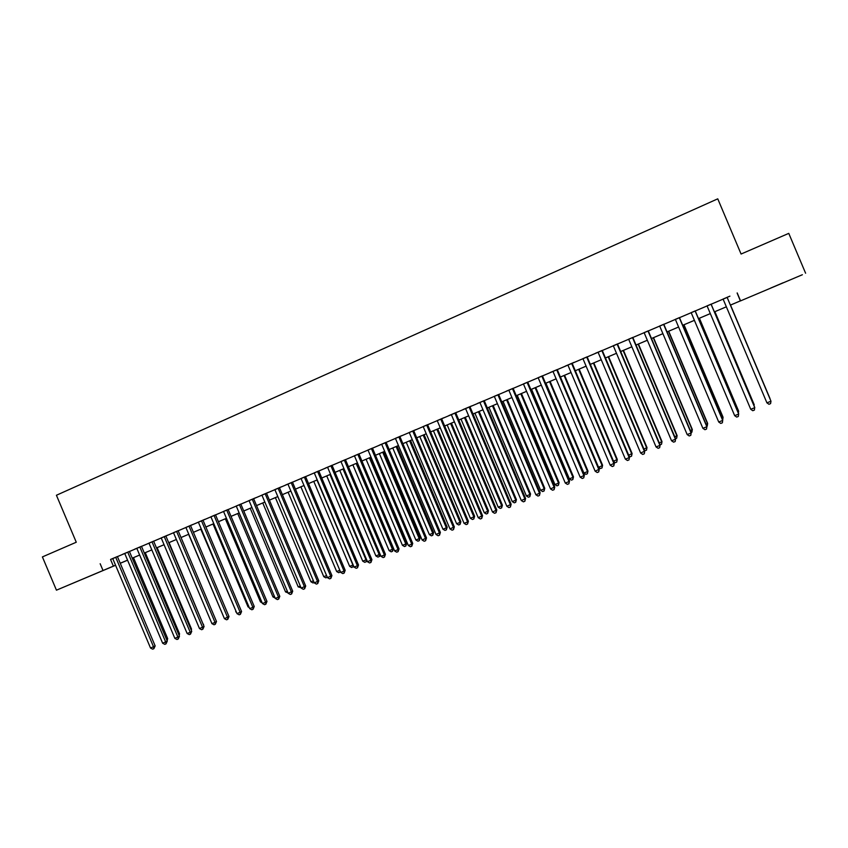 <?xml version="1.0" encoding="UTF-8"?>
<svg xmlns="http://www.w3.org/2000/svg" width="848" height="848" viewBox="0 0 848 848"><rect width="100%" height="100%" fill="white"/><g stroke="black" fill="none" stroke-linecap="round" stroke-linejoin="round"><path stroke-width="1.27" d="M79.479 580.467L95.305 573.82L79.479 580.467M783.17 282.755L770.747 288.034L783.17 282.755M802.378 274.731L740.304 300.987L802.378 274.731M127.582 560.199L120.257 563.295L127.582 560.199M115.572 565.277L56.445 590.176L115.54 565.224M117.406 556.542L110.611 559.404L112.72 558.535L150.541 648.063L155.163 645.922L117.395 556.521M129.405 551.444L122.61 554.306L124.72 553.437L162.657 643.24L167.279 641.109L129.394 551.412M141.478 546.313L134.673 549.175L136.804 548.296L174.858 638.385L179.469 636.254L141.468 546.282M153.626 541.151L148.962 543.133M161.184 537.897L199.492 628.591L204.082 626.46L165.837 535.925L167.989 535.035L161.194 537.929M178.144 530.721L173.501 532.692M185.882 527.403L224.434 618.669L229.002 616.538L190.514 525.431L192.697 524.541L185.892 527.435M198.347 522.103L237.027 613.655L241.574 611.535L202.969 520.131L205.174 519.23L198.358 522.135M215.519 514.831L210.908 516.792M228.133 509.468L223.533 511.429M240.832 504.072L236.242 506.023M249.026 500.553L288.203 593.293L292.708 591.194L253.605 498.613L255.863 497.681L249.036 500.585M261.905 495.084L301.199 588.12L305.704 586.021L266.463 493.144L268.742 492.211L261.915 495.115M274.858 489.572L314.29 582.915L318.774 580.816L279.416 487.642L281.695 486.699L274.869 489.603M292.454 482.13L285.617 485.003L287.917 484.06L327.466 577.679L331.928 575.58L292.443 482.099M305.577 476.555L301.04 478.473M318.774 470.937L314.258 472.855M332.066 465.287L325.208 468.17L327.561 467.206L367.491 561.747L371.933 559.669L332.056 465.255M345.443 459.605L340.949 461.513M358.905 453.881L354.432 455.779M372.463 448.115L368 450.012M386.105 442.317L379.247 445.2L381.653 444.204L422.124 540.017L426.502 537.95L386.094 442.285M395.391 438.331L436.01 534.494L440.377 532.427L399.832 436.444L402.249 435.448L395.401 438.363M409.234 432.448L449.991 528.929L454.337 526.873L413.654 430.572L416.103 429.565L409.245 432.48M427.593 424.678L423.184 426.555M437.197 420.555L478.23 517.693L482.544 515.648L441.596 418.689L444.066 417.672L437.218 420.587M457.358 411.99L448.846 415.605L451.337 414.587L492.497 512.012L496.801 509.977L455.705 412.69L457.358 411.99M471.626 405.927L463.05 409.563L465.563 408.535L506.86 506.298L511.143 504.274L469.909 406.648L471.626 405.927M484.229 400.606L477.36 403.489L479.883 402.45L521.319 500.553L525.59 498.518L484.208 400.574M498.624 394.479L494.299 396.323M513.125 388.32L506.256 391.204L508.821 390.144L550.543 488.925L554.772 486.911L513.114 388.289M527.732 382.109L523.439 383.932M542.423 375.855L538.151 377.678M557.231 369.569L550.363 372.452L552.97 371.371L595.137 471.181L599.313 469.188L557.221 369.537M574.255 362.287L565.266 366.113L567.895 365.032L610.2 465.181L614.365 463.199L572.124 363.198L574.255 362.287M587.145 356.849L582.926 358.64M602.26 350.425L595.391 353.309L598.063 352.206L640.664 453.065L644.787 451.083L602.25 350.394M617.482 343.949L613.305 345.73M632.82 337.43L628.654 339.2M648.254 330.868L644.109 332.628M663.804 324.265L659.68 326.014M679.46 317.608L675.358 319.346M695.233 310.898L691.152 312.636M711.122 304.146L707.052 305.874M727.149 297.415L112.742 558.599M117.437 556.606L124.751 553.49M129.426 551.507L136.825 548.359M141.499 546.377L148.983 543.186M153.647 541.204L161.215 537.992M165.869 536.01L173.533 532.756M178.175 530.784L185.913 527.488M190.546 525.516L198.39 522.188M203.011 520.227L210.929 516.856M215.54 514.895L223.565 511.482M228.165 509.531L236.274 506.086M240.864 504.136L249.068 500.649M253.637 498.698L261.937 495.168M266.505 493.229L274.9 489.667M279.448 487.727L287.938 484.123M292.486 482.194L301.072 478.537M305.598 476.618L314.279 472.919M318.806 471L327.582 467.269M332.087 465.351L340.981 461.577M345.465 459.669L354.453 455.842M358.927 453.945L368.021 450.076M372.484 448.179L381.685 444.267M386.126 442.38L395.433 438.427M399.864 436.54L409.277 432.544M413.697 430.657L423.216 426.618M427.615 424.742L437.239 420.65M441.628 418.785L451.369 414.651M455.747 412.785L465.594 408.598M469.951 406.743L479.904 402.514M484.25 400.669L494.331 396.387M498.656 394.543L508.842 390.218M513.157 388.384L523.46 383.996M527.753 382.172L538.183 377.742M542.455 375.929L553.002 371.445M557.263 369.633L567.927 365.096M572.167 363.294L582.958 358.704M587.176 356.913L598.084 352.27M602.292 350.489L613.327 345.793M617.514 344.012L628.675 339.274M632.841 337.504L644.141 332.702M648.285 330.932L659.702 326.077M663.825 324.328L675.39 319.41M679.492 317.671L691.184 312.7M695.265 310.962L707.084 305.937M711.143 304.209L723.111 299.132M723.068 299.026L766.921 402.842L770.98 401.221L727.086 297.319L729.927 296.153L723.079 299.058M56.445 590.176L42.4 556.913L76.267 542.232L56.424 495.253L717.758 198.835L741.078 254.04L788.767 233.37L805.6 273.226M100.17 563.74L103.011 570.481M737.188 292.91L740.505 300.764M120.236 563.242L127.56 560.146L120.246 563.252M132.246 558.164L139.644 555.027M151.824 549.896L144.33 553.066L151.813 549.875M156.477 547.903L164.056 544.702M168.71 542.731L176.373 539.487L168.72 542.752M181.016 537.526L188.775 534.24L181.027 537.547L215.657 619.528M201.252 528.982L193.418 532.3L201.252 528.961M205.873 527.011L213.802 523.651M218.424 521.7L226.448 518.308M231.048 516.358L239.157 512.923M243.758 510.984L251.962 507.507L243.758 511.005M256.541 505.567L264.852 502.058L256.552 505.588M269.42 500.129L277.815 496.568M282.373 494.649L290.864 491.045L282.384 494.66M304.019 485.512L295.422 489.148L304.008 485.491M308.534 483.572L317.226 479.894M330.55 474.286L321.763 478.007L330.54 474.265M335.045 472.357L343.938 468.594M348.433 466.697L357.432 462.891L348.443 466.718M371.021 457.167L361.916 461.015L371.011 457.146M375.473 455.259L384.674 451.359M398.443 445.56L389.137 449.504L398.433 445.539M402.874 443.663L412.287 439.677L402.885 443.684M416.718 437.812L426.237 433.784L416.728 437.833M430.646 431.918L440.282 427.837M444.67 425.982L454.411 421.859L444.681 426.003M458.789 420.004L468.647 415.838M473.014 413.994L482.978 409.775L473.014 414.015M497.416 403.69L487.335 407.952L497.405 403.669M511.938 397.542L501.74 401.857L511.938 397.521M516.241 395.698L526.566 391.341L516.252 395.719M530.859 389.518L541.289 385.109M545.571 383.296L556.118 378.833L545.582 383.317M560.38 377.031L571.054 372.516L560.39 377.053M586.106 366.166L575.304 370.735L586.095 366.145M590.325 364.364L601.243 359.743L590.335 364.386M605.451 357.962L616.496 353.287L605.461 357.983M620.683 351.517L631.855 346.79M636.021 345.03L647.321 340.249L636.032 345.051M662.913 333.677L651.487 338.511L662.903 333.656M667.037 331.907L678.601 327.01L667.037 331.928M682.704 325.282L694.406 320.332L682.714 325.303M698.487 318.604L710.317 313.59L698.498 318.625M714.387 311.873L726.354 306.806L714.387 311.894M730.393 305.1L740.421 300.86L730.404 305.121M631.866 346.811L620.694 351.538M541.3 385.13L530.869 389.539M468.658 415.859L458.8 420.025M440.282 427.858L430.657 431.939M384.685 451.38L375.484 455.281M343.949 468.615L335.055 472.378M317.237 479.915L308.545 483.593M277.826 496.589L269.42 500.14M239.168 512.945L231.059 516.379M226.448 518.329L218.424 521.721M213.813 523.672L205.884 527.032M164.067 544.723L156.488 547.925M139.655 555.048L132.246 558.175M740.378 300.881L737.166 293.154M110.579 559.521L113.378 566.146M727.107 297.309L770.98 401.221L770.578 403.627L768.956 404.273L766.921 402.842M770.005 398.549L730.51 305.057L770.005 398.549M711.037 304.146L754.773 407.665L750.734 409.277L707.041 305.842M711.101 304.114L754.709 407.347L754.391 410.061L752.78 410.708L750.734 409.277M695.106 310.919L738.682 414.068L734.675 415.668L691.141 312.605M695.222 310.866L738.672 413.729L738.322 416.453L736.721 417.089L734.675 415.668M679.28 317.64L722.697 420.428L718.722 422.007L675.347 319.314M679.449 317.576L722.74 420.067L722.369 422.792L720.779 423.417L718.722 422.007M663.571 324.318L706.84 426.735L702.886 428.314L659.659 325.982M663.793 324.233L706.935 426.364L706.522 429.088L704.942 429.713L702.886 428.314M706.935 426.364L706.522 429.088M753.851 405.312L754.254 404.825L714.896 311.661M754.158 406.044L714.832 311.682M737.813 411.704L738.608 411.057L699.388 318.223M738.364 413.018L738.619 411.386L699.282 318.265M721.892 418.043L723.068 417.248L683.986 324.731M722.676 419.908L723.026 417.598L683.838 324.795M706.077 424.35L707.645 423.396L668.701 331.197M707.645 423.396L707.243 426.046L707.561 423.756L668.5 331.292M647.978 330.953L691.088 433.01L687.166 434.568L644.098 332.596M648.243 330.837L691.226 432.607L690.791 435.331L689.223 435.957L687.166 434.568M691.226 432.607L690.791 435.331M690.378 430.604L692.328 429.501L653.511 337.631M692.328 429.501L691.904 432.162L692.191 429.883L653.267 337.727M691.904 432.162L691.162 432.448M632.491 337.536L675.453 439.232L671.552 440.78L628.633 339.168M632.799 337.398L675.633 438.808L675.178 441.543L673.619 442.158L671.552 440.78M675.633 438.808L675.178 441.543M674.796 436.815L677.107 435.565L638.438 344.002M677.107 435.565L676.662 438.225L676.927 435.967L638.141 344.129M676.662 438.225L675.57 438.66M617.111 344.065L659.924 445.401L656.055 446.938L613.284 345.698M617.471 343.917L660.157 444.967L659.659 447.702L658.122 448.316L656.055 446.938M660.157 444.967L659.659 447.702M659.32 442.985L662.002 441.585L623.46 350.341M662.002 441.585L661.525 444.246L661.779 441.999L623.121 350.489M661.525 444.246L660.094 444.818M601.847 350.563L644.501 451.539L644.268 453.818L642.731 454.433L640.664 453.065M644.787 451.083L644.268 453.818M643.95 449.101L646.992 447.564L608.578 356.637M646.992 447.564L646.494 450.224L646.727 447.998L608.196 356.796M646.494 450.224L644.554 450.532M586.689 357.008L629.195 457.634L625.379 459.15L582.915 358.609M587.134 356.817L629.523 457.157L628.972 459.902L627.446 460.506L625.379 459.15M629.523 457.157L628.972 459.902M571.626 363.41L613.984 463.676L613.793 465.934L612.277 466.538L610.2 465.181M614.365 463.199L613.793 465.934M556.68 369.76L598.889 469.686L598.709 471.923L597.204 472.516L595.137 471.181M599.313 469.188L598.709 471.923M541.83 376.077L583.901 475.654L580.17 477.138L538.141 377.646M542.413 375.823L584.367 475.134L583.731 477.869L582.247 478.463L580.17 477.138M584.367 475.134L583.731 477.869M527.096 382.342L569.008 481.579L565.298 483.053L523.417 383.9M527.71 382.077L569.517 481.039L568.86 483.784L567.386 484.367L565.298 483.053M569.517 481.039L568.86 483.784M512.446 388.564L554.221 487.462L554.094 489.656L552.62 490.239L550.543 488.925M554.772 486.911L554.094 489.656M497.903 394.755L539.54 493.303L535.883 494.755L494.289 396.292M498.613 394.447L540.134 492.73L539.423 495.476L537.961 496.059L535.883 494.755M540.134 492.73L539.423 495.476M483.466 400.892L524.954 499.101L524.859 501.263L523.407 501.846L521.319 500.553M525.59 498.518L524.859 501.263M469.124 406.987L510.464 504.867L510.39 507.019L508.948 507.592L506.86 506.298M511.143 504.274L510.39 507.019M454.878 413.04L496.08 510.591L496.016 512.722L494.585 513.294L492.497 512.012M496.801 509.977L496.016 512.722M440.727 419.06L481.791 516.273L481.749 518.404L480.328 518.965L478.23 517.693M482.544 515.648L481.749 518.404M426.671 425.039L467.598 521.923L464.068 523.333L423.173 426.523M427.572 424.647L468.393 521.276L467.598 521.923L467.577 524.032L466.156 524.594L464.068 523.333M468.393 521.276L467.577 524.032M628.686 455.185L632.089 453.51L593.812 362.88M632.089 453.51L631.559 456.171L631.781 453.956L593.388 363.061M631.559 456.171L630.075 456.765L629.078 456.107M613.528 461.227L617.291 459.404L579.142 369.092M617.291 459.404L616.729 462.075L616.931 459.87L578.665 369.293M616.729 462.075L615.256 462.658L613.719 461.651M560.411 377.01L598.518 467.206L602.186 465.743L602.589 465.266L564.567 375.261M602.589 465.266L602.006 467.937L602.186 465.743L564.058 375.473M602.006 467.937L600.532 468.52L598.518 467.206M545.921 383.148L583.89 473.036L587.537 471.583L587.982 471.085L550.087 381.377M587.982 471.085L587.378 473.756L587.537 471.583L549.536 381.611M587.378 473.756L585.915 474.339L583.89 473.036M531.526 389.232L569.368 478.823L572.994 477.382L573.481 476.873L535.713 387.462M573.481 476.873L572.845 479.533L572.994 477.382L535.12 387.716M572.845 479.533L571.404 480.116L569.368 478.823M517.227 395.285L554.952 484.568L558.546 483.137L559.076 482.607L521.435 393.504M559.076 482.607L558.419 485.279L558.546 483.137L520.799 393.779M558.419 485.279L556.977 485.851L554.952 484.568M503.034 401.295L540.621 490.282L544.193 488.851L544.755 488.31L507.242 399.503M544.755 488.31L544.077 490.981L544.193 488.851L506.574 399.79M544.077 490.981L542.656 491.554L540.621 490.282M488.925 407.263L526.385 495.953L529.936 494.532L530.541 493.981L493.154 405.471M530.541 493.981L529.841 496.652L529.936 494.532L492.444 405.768M529.841 496.652L528.421 497.214L526.385 495.953M474.912 413.188L512.256 501.581L515.775 500.182L516.421 499.61L479.162 411.386M516.421 499.61L515.701 502.281L515.775 500.182L478.41 411.704M515.701 502.281L514.291 502.843L512.256 501.581M460.994 419.071L498.211 507.178L501.709 505.779L502.398 505.196L465.255 417.269M502.398 505.196L501.645 507.878L501.709 505.779L464.46 417.608M501.645 507.878L500.246 508.429L498.211 507.178M447.161 424.922L484.261 512.733L487.738 511.355L488.459 510.75L451.443 423.12M488.459 510.75L487.685 513.432L487.738 511.355L450.617 423.47M487.685 513.432L486.296 513.983L484.261 512.733M433.423 430.742L470.396 518.255L473.852 516.877L474.615 516.273L437.716 428.918M474.615 516.273L473.82 518.944L473.852 516.877L436.858 429.289M473.82 518.944L472.442 519.495L470.396 518.255M412.711 430.964L453.5 527.53L453.489 529.629L452.09 530.18L449.991 528.929M454.337 526.873L453.489 529.629M398.846 436.868L439.497 533.106L439.508 535.183L438.109 535.735L436.01 534.494M440.377 532.427L439.508 535.183M385.066 442.72L425.59 538.639L425.611 540.706L424.223 541.257L422.124 540.017M426.502 537.95L425.611 540.706M371.392 448.539L411.768 544.13L408.333 545.497L367.979 449.981M372.442 448.083L412.722 543.43L411.768 544.13L411.81 546.186L410.432 546.737L408.333 545.497M412.722 543.43L411.81 546.186M419.781 436.508L456.627 523.746L460.061 522.379L460.867 521.753L424.085 434.685M460.867 521.753L460.051 524.424L460.061 522.379L423.184 435.066M460.051 524.424L458.673 524.976L456.627 523.746M406.224 442.243L442.953 529.194L446.366 527.838L447.203 527.191L410.549 440.419M447.203 527.191L446.366 529.873L446.366 527.838L409.605 440.812M446.366 529.873L444.999 530.413L442.953 529.194M392.751 447.945L429.364 534.611L432.756 533.254L433.625 532.608L397.087 446.112M433.625 532.608L432.766 535.289L432.756 533.254L396.111 446.525M432.766 535.289L431.409 535.83L429.364 534.611M379.374 453.606L415.859 539.985L419.23 538.65L420.142 537.982L383.72 451.772M420.142 537.982L419.262 540.664L419.23 538.65L382.713 452.196M419.262 540.664L417.916 541.194L415.859 539.985M357.803 454.316L398.051 549.589L394.627 550.956L354.411 455.747M358.895 453.85L399.037 548.879L398.051 549.589L398.104 551.635L396.737 552.175L394.627 550.956M399.037 548.879L398.104 551.635M366.082 459.234L402.45 545.338L405.8 544.003L406.743 543.324L370.438 457.39M406.743 543.324L405.842 546.006L405.8 544.003L369.399 457.825M405.842 546.006L404.507 546.536L402.45 545.338M344.299 460.051L384.409 555.016L381.017 556.373L340.938 461.482M345.422 459.574L385.437 554.295L384.409 555.016L384.483 557.051L383.126 557.592L381.017 556.373M385.437 554.295L384.483 557.051M352.874 464.821L389.126 550.638L392.444 549.324L393.43 548.624L357.241 462.966M393.43 548.624L392.507 551.306L392.444 549.324L356.171 463.421M392.507 551.306L391.182 551.836L389.126 550.638M330.89 465.753L370.873 560.411L370.947 562.425L369.601 562.955L367.491 561.747M371.933 559.669L370.947 562.425M339.751 470.375L375.887 555.917L379.183 554.603L343.016 468.986M380.127 554.242L379.66 556.299L377.943 557.104L375.887 555.917M379.257 556.585L379.183 554.603L380.021 554.02M317.565 471.424L357.411 565.764L354.061 567.089L314.248 472.834M318.763 470.905L358.513 565.012L357.411 565.764L357.517 567.768L356.171 568.298L354.061 567.089M358.513 565.012L357.517 567.768M326.713 475.887L362.732 561.164L366.007 559.85L329.957 474.509M366.824 560.157L366.516 561.524L364.788 562.341L362.732 561.164M366.103 561.821L366.537 559.489M304.326 477.042L344.044 571.075L340.716 572.4L301.029 478.452M305.556 476.523L345.178 570.312L344.044 571.075L344.161 573.068L342.825 573.598L340.716 572.4M345.178 570.312L344.161 573.068M313.749 481.367L349.662 566.369L352.916 565.065L316.982 480M353.616 566.029L351.719 567.545L349.662 566.369M353.022 567.026L353.15 564.916M291.171 482.639L330.762 576.364L330.89 578.336L329.575 578.866L327.466 577.679M331.928 575.58L330.89 578.336M300.881 486.816L336.667 571.541L339.825 570.291M340.483 571.849L338.734 572.707L336.667 571.541M339.931 570.524L340.027 572.199M278.112 488.194L317.576 581.611L317.714 583.583L316.399 584.102L314.29 582.915M318.774 580.816L317.714 583.583M288.087 492.222L323.766 576.682L326.575 575.569M327.275 577.234L325.823 577.848L323.766 576.682M327.074 576.767L327.116 577.329M265.138 493.706L304.464 586.827L304.623 588.777L303.319 589.296L301.199 588.12M305.704 586.021L304.623 588.777M275.377 497.606L310.94 581.792L313.4 580.816M314.12 582.502L313.007 582.947L310.94 581.792M252.238 499.196L291.447 592.01L291.617 593.95L290.313 594.469L288.203 593.293M292.708 591.194L291.617 593.95M262.753 502.949L298.199 586.869L300.319 586.032M301.029 587.717L298.199 586.869M239.422 504.634L278.504 597.151L275.282 598.434L236.232 505.991M240.821 504.041L279.808 596.324L278.504 597.151L278.685 599.091L277.402 599.6L275.282 598.434M279.808 596.324L278.685 599.091M250.202 508.259L285.543 591.915L287.324 591.204M288.034 592.89L285.543 591.915M226.692 510.051L265.647 602.271L262.445 603.543L223.522 511.397M228.123 509.447L266.982 601.433L265.647 602.271L265.848 604.189L264.565 604.698L262.445 603.543M266.982 601.433L265.848 604.189M237.726 513.528L272.961 596.928L274.402 596.356M275.112 598.031L272.961 596.928M214.046 515.425L252.874 607.348L249.694 608.62L210.898 516.771M215.509 514.81L254.241 606.5L252.874 607.348L253.086 609.256L251.814 609.765L249.694 608.62M254.241 606.5L253.086 609.256M225.335 518.775L260.453 601.91L261.576 601.465M262.149 602.843L260.453 601.91M201.474 520.767L240.185 612.404L240.408 614.302L239.147 614.8L237.027 613.655M241.574 611.535L240.408 614.302M213.018 523.99L248.029 606.861L248.824 606.553M249.227 607.518L248.029 606.861M188.987 526.078L227.571 617.418L227.805 619.305L226.554 619.803L224.434 618.669M229.002 616.538L227.805 619.305M200.775 529.163L236.157 611.599M236.401 612.171L235.68 611.79M176.585 531.357L215.042 622.4L211.926 623.64L173.49 532.671M178.133 530.7L216.494 621.52L215.042 622.4L215.286 624.276L214.046 624.775L211.926 623.64M216.494 621.52L215.286 624.276M188.616 534.314L223.565 616.613M164.247 536.593L202.587 627.361L202.852 629.216L201.612 629.714L199.492 628.591M204.082 626.46L202.852 629.216M152.004 541.808L190.217 632.279L187.132 633.509L148.951 543.102M153.615 541.119L191.733 631.368L190.217 632.279L190.493 634.134L189.263 634.622L187.132 633.509M191.733 631.368L190.493 634.134M203.244 624.488L169.049 542.582M203.562 624.287L203.414 624.881M139.825 546.981L177.921 637.177L178.207 639.01L176.988 639.498L174.858 638.385M179.469 636.254L178.207 639.01M190.917 629.449L191.531 629.089L157.124 547.638M191.531 629.089L191.235 630.191M127.73 552.122L165.699 642.031L166.007 643.865L164.788 644.342L162.657 643.24M167.279 641.109L166.007 643.865M178.674 634.378L179.564 633.859L145.262 552.652M179.564 633.859L179.129 635.459M115.699 557.231L153.562 646.865L153.87 648.678L152.661 649.165L150.541 648.063M155.163 645.922L153.87 648.678M166.505 639.275L167.671 638.597L133.475 557.634M167.671 638.597L167.109 640.696"/></g></svg>
